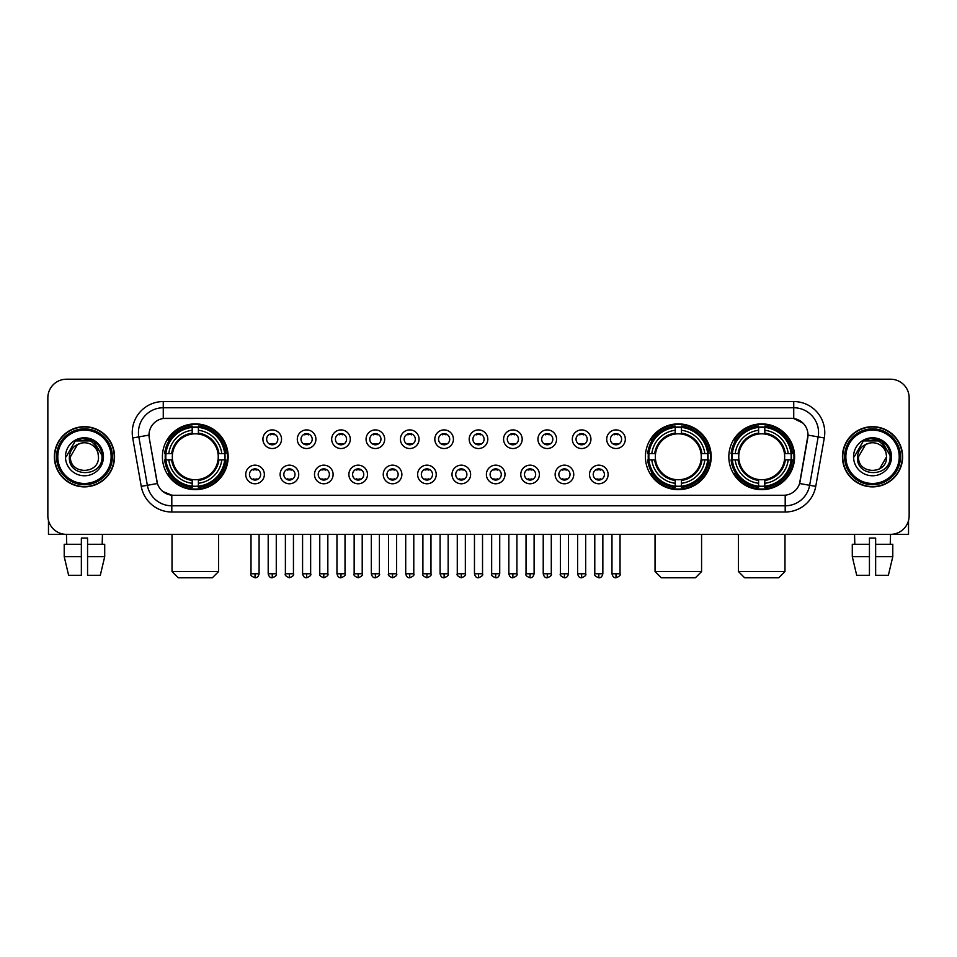 <?xml version="1.0" encoding="UTF-8"?>
<svg xmlns="http://www.w3.org/2000/svg" width="957" height="957" viewBox="0 0 957 957"><rect width="100%" height="100%" fill="white"/><g stroke="black" fill="none" stroke-linecap="round" stroke-linejoin="round"><path stroke-width="1.44" d="M645.425 456.776A32.885 32.885 0 0 0 678.31 489.673A32.885 32.885 0 0 0 711.195 456.776A32.885 32.885 0 0 0 678.31 423.891A32.885 32.885 0 0 0 645.425 456.776M728.827 456.776A32.885 32.885 0 0 0 761.712 489.673A32.885 32.885 0 0 0 794.597 456.776A32.885 32.885 0 0 0 761.712 423.891A32.885 32.885 0 0 0 728.827 456.776M162.403 456.776A32.885 32.885 0 0 0 195.288 489.673A32.885 32.885 0 0 0 228.173 456.776A32.885 32.885 0 0 0 195.288 423.891A32.885 32.885 0 0 0 162.403 456.776M264.359 474.469A9.307 9.307 0 0 1 255.04 483.775A9.307 9.307 0 0 1 245.734 474.469A9.307 9.307 0 0 1 255.04 465.162A9.307 9.307 0 0 1 264.359 474.469M249.466 474.469A5.586 5.586 0 0 0 255.04 480.055A5.586 5.586 0 0 0 260.627 474.469A5.586 5.586 0 0 0 255.04 468.882A5.586 5.586 0 0 0 249.466 474.469M298.728 474.469A9.307 9.307 0 0 1 289.421 483.775A9.307 9.307 0 0 1 280.114 474.469A9.307 9.307 0 0 1 289.421 465.162A9.307 9.307 0 0 1 298.728 474.469M283.834 474.469A5.586 5.586 0 0 0 289.421 480.055A5.586 5.586 0 0 0 295.007 474.469A5.586 5.586 0 0 0 289.421 468.882A5.586 5.586 0 0 0 283.834 474.469M333.108 474.469A9.307 9.307 0 0 1 323.801 483.775A9.307 9.307 0 0 1 314.494 474.469A9.307 9.307 0 0 1 323.801 465.162A9.307 9.307 0 0 1 333.108 474.469M318.214 474.469A5.586 5.586 0 0 0 323.801 480.055A5.586 5.586 0 0 0 329.387 474.469A5.586 5.586 0 0 0 323.801 468.882A5.586 5.586 0 0 0 318.214 474.469M367.488 474.469A9.307 9.307 0 0 1 358.181 483.775A9.307 9.307 0 0 1 348.874 474.469A9.307 9.307 0 0 1 358.181 465.162A9.307 9.307 0 0 1 367.488 474.469M352.595 474.469A5.586 5.586 0 0 0 358.181 480.055A5.586 5.586 0 0 0 363.768 474.469A5.586 5.586 0 0 0 358.181 468.882A5.586 5.586 0 0 0 352.595 474.469M401.868 474.469A9.307 9.307 0 0 1 392.561 483.775A9.307 9.307 0 0 1 383.243 474.469A9.307 9.307 0 0 1 392.561 465.162A9.307 9.307 0 0 1 401.868 474.469M386.975 474.469A5.586 5.586 0 0 0 392.561 480.055A5.586 5.586 0 0 0 398.136 474.469A5.586 5.586 0 0 0 392.561 468.882A5.586 5.586 0 0 0 386.975 474.469M436.236 474.469A9.307 9.307 0 0 1 426.93 483.775A9.307 9.307 0 0 1 417.623 474.469A9.307 9.307 0 0 1 426.93 465.162A9.307 9.307 0 0 1 436.236 474.469M421.343 474.469A5.586 5.586 0 0 0 426.93 480.055A5.586 5.586 0 0 0 432.516 474.469A5.586 5.586 0 0 0 426.93 468.882A5.586 5.586 0 0 0 421.343 474.469M470.617 474.469A9.307 9.307 0 0 1 461.31 483.775A9.307 9.307 0 0 1 452.003 474.469A9.307 9.307 0 0 1 461.31 465.162A9.307 9.307 0 0 1 470.617 474.469M455.723 474.469A5.586 5.586 0 0 0 461.31 480.055A5.586 5.586 0 0 0 466.896 474.469A5.586 5.586 0 0 0 461.31 468.882A5.586 5.586 0 0 0 455.723 474.469M504.997 474.469A9.307 9.307 0 0 1 495.69 483.775A9.307 9.307 0 0 1 486.383 474.469A9.307 9.307 0 0 1 495.69 465.162A9.307 9.307 0 0 1 504.997 474.469M490.104 474.469A5.586 5.586 0 0 0 495.69 480.055A5.586 5.586 0 0 0 501.277 474.469A5.586 5.586 0 0 0 495.69 468.882A5.586 5.586 0 0 0 490.104 474.469M539.377 474.469A9.307 9.307 0 0 1 530.07 483.775A9.307 9.307 0 0 1 520.764 474.469A9.307 9.307 0 0 1 530.07 465.162A9.307 9.307 0 0 1 539.377 474.469M524.484 474.469A5.586 5.586 0 0 0 530.07 480.055A5.586 5.586 0 0 0 535.657 474.469A5.586 5.586 0 0 0 530.07 468.882A5.586 5.586 0 0 0 524.484 474.469M573.757 474.469A9.307 9.307 0 0 1 564.439 483.775A9.307 9.307 0 0 1 555.132 474.469A9.307 9.307 0 0 1 564.439 465.162A9.307 9.307 0 0 1 573.757 474.469M558.864 474.469A5.586 5.586 0 0 0 564.439 480.055A5.586 5.586 0 0 0 570.025 474.469A5.586 5.586 0 0 0 564.439 468.882A5.586 5.586 0 0 0 558.864 474.469M608.126 474.469A9.307 9.307 0 0 1 598.819 483.775A9.307 9.307 0 0 1 589.512 474.469A9.307 9.307 0 0 1 598.819 465.162A9.307 9.307 0 0 1 608.126 474.469M593.232 474.469A5.586 5.586 0 0 0 598.819 480.055A5.586 5.586 0 0 0 604.405 474.469A5.586 5.586 0 0 0 598.819 468.882A5.586 5.586 0 0 0 593.232 474.469M281.537 439.215A9.307 9.307 0 0 1 272.231 448.534A9.307 9.307 0 0 1 262.924 439.215A9.307 9.307 0 0 1 272.231 429.908A9.307 9.307 0 0 1 281.537 439.215M266.644 439.215A5.586 5.586 0 0 0 272.231 444.802A5.586 5.586 0 0 0 277.817 439.215A5.586 5.586 0 0 0 272.231 433.641A5.586 5.586 0 0 0 266.644 439.215M315.918 439.215A9.307 9.307 0 0 1 306.611 448.534A9.307 9.307 0 0 1 297.304 439.215A9.307 9.307 0 0 1 306.611 429.908A9.307 9.307 0 0 1 315.918 439.215M301.024 439.215A5.586 5.586 0 0 0 306.611 444.802A5.586 5.586 0 0 0 312.197 439.215A5.586 5.586 0 0 0 306.611 433.641A5.586 5.586 0 0 0 301.024 439.215M350.298 439.215A9.307 9.307 0 0 1 340.991 448.534A9.307 9.307 0 0 1 331.684 439.215A9.307 9.307 0 0 1 340.991 429.908A9.307 9.307 0 0 1 350.298 439.215M335.405 439.215A5.586 5.586 0 0 0 340.991 444.802A5.586 5.586 0 0 0 346.578 439.215A5.586 5.586 0 0 0 340.991 433.641A5.586 5.586 0 0 0 335.405 439.215M384.678 439.215A9.307 9.307 0 0 1 375.371 448.534A9.307 9.307 0 0 1 366.064 439.215A9.307 9.307 0 0 1 375.371 429.908A9.307 9.307 0 0 1 384.678 439.215M369.785 439.215A5.586 5.586 0 0 0 375.371 444.802A5.586 5.586 0 0 0 380.958 439.215A5.586 5.586 0 0 0 375.371 433.641A5.586 5.586 0 0 0 369.785 439.215M419.058 439.215A9.307 9.307 0 0 1 409.74 448.534A9.307 9.307 0 0 1 400.433 439.215A9.307 9.307 0 0 1 409.74 429.908A9.307 9.307 0 0 1 419.058 439.215M404.165 439.215A5.586 5.586 0 0 0 409.74 444.802A5.586 5.586 0 0 0 415.326 439.215A5.586 5.586 0 0 0 409.74 433.641A5.586 5.586 0 0 0 404.165 439.215M453.427 439.215A9.307 9.307 0 0 1 444.12 448.534A9.307 9.307 0 0 1 434.813 439.215A9.307 9.307 0 0 1 444.12 429.908A9.307 9.307 0 0 1 453.427 439.215M438.533 439.215A5.586 5.586 0 0 0 444.12 444.802A5.586 5.586 0 0 0 449.706 439.215A5.586 5.586 0 0 0 444.12 433.641A5.586 5.586 0 0 0 438.533 439.215M487.807 439.215A9.307 9.307 0 0 1 478.5 448.534A9.307 9.307 0 0 1 469.193 439.215A9.307 9.307 0 0 1 478.5 429.908A9.307 9.307 0 0 1 487.807 439.215M472.914 439.215A5.586 5.586 0 0 0 478.5 444.802A5.586 5.586 0 0 0 484.086 439.215A5.586 5.586 0 0 0 478.5 433.641A5.586 5.586 0 0 0 472.914 439.215M522.187 439.215A9.307 9.307 0 0 1 512.88 448.534A9.307 9.307 0 0 1 503.573 439.215A9.307 9.307 0 0 1 512.88 429.908A9.307 9.307 0 0 1 522.187 439.215M507.294 439.215A5.586 5.586 0 0 0 512.88 444.802A5.586 5.586 0 0 0 518.467 439.215A5.586 5.586 0 0 0 512.88 433.641A5.586 5.586 0 0 0 507.294 439.215M556.567 439.215A9.307 9.307 0 0 1 547.26 448.534A9.307 9.307 0 0 1 537.942 439.215A9.307 9.307 0 0 1 547.26 429.908A9.307 9.307 0 0 1 556.567 439.215M541.674 439.215A5.586 5.586 0 0 0 547.26 444.802A5.586 5.586 0 0 0 552.835 439.215A5.586 5.586 0 0 0 547.26 433.641A5.586 5.586 0 0 0 541.674 439.215M590.936 439.215A9.307 9.307 0 0 1 581.629 448.534A9.307 9.307 0 0 1 572.322 439.215A9.307 9.307 0 0 1 581.629 429.908A9.307 9.307 0 0 1 590.936 439.215M576.042 439.215A5.586 5.586 0 0 0 581.629 444.802A5.586 5.586 0 0 0 587.215 439.215A5.586 5.586 0 0 0 581.629 433.641A5.586 5.586 0 0 0 576.042 439.215M625.316 439.215A9.307 9.307 0 0 1 616.009 448.534A9.307 9.307 0 0 1 606.702 439.215A9.307 9.307 0 0 1 616.009 429.908A9.307 9.307 0 0 1 625.316 439.215M610.422 439.215A5.586 5.586 0 0 0 616.009 444.802A5.586 5.586 0 0 0 621.595 439.215A5.586 5.586 0 0 0 616.009 433.641A5.586 5.586 0 0 0 610.422 439.215M141.253 486.371L132.712 437.971A31.031 31.031 0 0 1 163.264 401.557L793.736 401.557A31.031 31.031 0 0 1 824.288 437.971L815.747 486.371A31.031 31.031 0 0 1 785.195 512.007L171.805 512.007A31.031 31.031 0 0 1 141.253 486.371L147.354 485.295L138.825 436.894A24.822 24.822 0 0 1 163.264 407.754L793.736 407.754A24.822 24.822 0 0 1 818.175 436.894L809.646 485.295A24.822 24.822 0 0 1 785.195 505.798L171.805 505.798A24.822 24.822 0 0 1 147.354 485.295L157.427 483.512L149.256 437.971A16.759 16.759 0 0 1 165.752 418.305L791.248 418.305A16.759 16.759 0 0 1 807.744 437.971L800.088 481.407A16.759 16.759 0 0 1 783.592 495.259L173.408 495.259A16.759 16.759 0 0 1 156.912 481.407L149.256 437.971L149.184 432.576M165.358 459.886A30.098 30.098 0 0 1 165.358 453.678M731.77 459.886A30.098 30.098 0 0 1 731.77 453.678M648.379 459.886A30.098 30.098 0 0 1 648.379 453.678M54.37 456.776A30.098 30.098 0 0 0 84.467 486.874A30.098 30.098 0 0 0 114.553 456.776A30.098 30.098 0 0 0 84.467 426.69A30.098 30.098 0 0 0 54.37 456.776M842.447 456.776A30.098 30.098 0 0 0 872.533 486.874A30.098 30.098 0 0 0 902.63 456.776A30.098 30.098 0 0 0 872.533 426.69A30.098 30.098 0 0 0 842.447 456.776M163.264 401.557L163.264 418.496L791.248 418.305L793.736 418.496L803.09 423.209M783.592 495.259L173.408 495.259M171.805 512.007L171.805 495.176L162.857 491.515M824.288 437.971L808.007 435.1L799.573 483.512L815.747 486.371M909.15 397.825A18.614 18.614 0 0 0 890.536 379.211L66.464 379.211A18.614 18.614 0 0 0 47.85 397.825L47.85 515.727A18.614 18.614 0 0 0 66.464 534.353L890.536 534.353A18.614 18.614 0 0 0 909.15 515.727L909.15 397.825L909.15 515.727M47.85 397.825L47.85 515.727M890.536 379.211L66.464 379.211M66.739 544.282L66.464 534.353L890.536 534.353L890.261 544.282M48.472 520.5L48.472 534.353L120.45 534.353M64.215 544.282L64.215 556.687L68.629 575.301L64.215 556.687L64.215 544.282L81.357 544.282L81.357 538.073L87.566 538.073L87.566 544.282L104.708 544.282L104.708 556.687L100.294 575.301L104.708 556.687L87.566 556.687L87.566 544.282L87.566 575.301L100.294 575.301M102.459 534.353L102.184 544.282M81.357 544.282L81.357 575.301L68.629 575.301M64.215 556.687L81.357 556.687M111.144 456.776A26.688 26.688 0 0 0 84.467 430.1A26.688 26.688 0 0 0 57.779 456.776A26.688 26.688 0 0 0 84.467 483.464A26.688 26.688 0 0 0 111.144 456.776M112.388 456.776A27.92 27.92 0 0 0 84.467 428.856A27.92 27.92 0 0 0 56.535 456.776A27.92 27.92 0 0 0 84.467 484.709A27.92 27.92 0 0 0 112.388 456.776M114.242 456.776A29.787 29.787 0 0 0 84.467 427.001A29.787 29.787 0 0 0 54.681 456.776A29.787 29.787 0 0 0 84.467 486.563A29.787 29.787 0 0 0 114.242 456.776M97.985 453.056L98.487 456.776C99.349 474.875 69.574 474.875 70.435 456.776L77.445 444.634L80.986 443.199C74.036 445.089 70.172 449.611 69.394 456.776C67.899 478.117 102.65 477.567 102.016 456.776C102.124 450.891 99.935 446.022 95.461 442.17C91.394 439.203 86.86 438.031 81.883 438.677C91.059 439.395 96.418 444.192 97.985 453.056L98.487 456.776C99.349 474.875 69.574 474.875 70.435 456.776L77.445 444.634L80.986 443.199L77.445 444.634L70.435 456.776L77.445 444.634L80.986 443.199L77.445 444.634L70.435 456.776L77.445 444.634L80.986 443.199L77.445 444.634L70.435 456.776L77.445 444.634L80.986 443.199A14.02 14.02 0 0 1 97.985 453.056L98.487 456.776C99.349 474.875 69.574 474.875 70.435 456.776C69.574 474.875 99.349 474.875 98.487 456.776C99.349 474.875 69.574 474.875 70.435 456.776C69.574 474.875 99.349 474.875 98.487 456.776C99.349 474.875 69.574 474.875 70.435 456.776M65.471 456.776A18.984 18.984 0 0 0 84.467 475.773A18.984 18.984 0 0 0 103.452 456.776A18.984 18.984 0 0 0 84.467 437.792A18.984 18.984 0 0 0 65.471 456.776M81.883 438.677L75.316 440.938L66.177 456.776L75.316 440.938L93.607 440.938L102.746 456.776L93.607 440.938L75.316 440.938L66.177 456.776L75.316 440.938L93.607 440.938L102.746 456.776L93.607 440.938L75.316 440.938L66.177 456.776L75.316 440.938L93.607 440.938L102.746 456.776M212.358 577.789L178.229 577.789L172.021 571.58L218.555 571.58L212.358 577.789M198.386 486.156L198.386 487.4A30.78 30.78 0 0 0 225.912 459.886L224.668 459.886A29.535 29.535 0 0 1 198.386 486.156L198.386 483.285A26.688 26.688 0 0 0 221.785 459.886L218.04 459.886A22.956 22.956 0 0 0 198.386 434.035L198.386 427.408A29.535 29.535 0 0 1 224.668 453.678L225.912 453.678A30.78 30.78 0 0 0 198.386 426.164L198.386 427.408M165.92 459.886L164.664 459.886A30.78 30.78 0 0 0 192.19 487.4L192.19 486.156A29.535 29.535 0 0 1 165.92 459.886L168.791 459.886A26.688 26.688 0 0 0 192.19 483.285L192.19 479.529A22.956 22.956 0 0 0 218.04 459.886L218.95 459.886A23.865 23.865 0 0 1 198.386 480.45L198.386 483.285M192.19 427.408L192.19 426.164A30.78 30.78 0 0 0 164.664 453.678L165.92 453.678A29.535 29.535 0 0 1 192.19 427.408L192.19 430.279A26.688 26.688 0 0 0 168.791 453.678L172.535 453.678A22.956 22.956 0 0 0 192.19 479.529L192.19 480.45A23.865 23.865 0 0 1 171.626 459.886L168.791 459.886M165.98 459.886A29.476 29.476 0 0 1 165.98 453.678M198.386 427.468A29.476 29.476 0 0 0 192.19 427.468M224.596 453.678A29.476 29.476 0 0 1 224.596 459.886M224.668 453.678L221.785 453.678A26.688 26.688 0 0 0 198.386 430.279M221.785 459.886L224.668 459.886M192.19 483.285L192.19 486.156M218.04 453.678L221.785 453.678M198.386 479.565L198.386 480.45M192.19 479.529A22.956 22.956 0 0 1 172.535 459.886L171.626 459.886M198.386 486.096A29.476 29.476 0 0 1 192.19 486.096M168.791 453.678L165.92 453.678M192.19 433.988L192.19 430.279M198.386 434.035A22.956 22.956 0 0 0 172.535 453.678L171.626 453.678A23.865 23.865 0 0 1 192.19 433.114M198.386 434L198.386 433.114A23.865 23.865 0 0 1 218.95 453.678M169.473 440.029L167.714 440.029A32.263 32.263 0 0 1 227.551 456.776A32.263 32.263 0 0 1 167.714 473.536L169.473 473.536M695.38 577.789L661.251 577.789L655.043 571.58L701.577 571.58L695.38 577.789M681.42 486.156L681.42 487.4A30.78 30.78 0 0 0 708.934 459.886L707.69 459.886A29.535 29.535 0 0 1 681.42 486.156L681.42 483.285A26.688 26.688 0 0 0 704.819 459.886L701.062 459.886A22.956 22.956 0 0 0 681.42 434.035L681.42 427.408A29.535 29.535 0 0 1 707.69 453.678L708.934 453.678A30.78 30.78 0 0 0 681.42 426.164L681.42 427.408M648.942 459.886L647.686 459.886A30.78 30.78 0 0 0 675.211 487.4L675.211 486.156A29.535 29.535 0 0 1 648.942 459.886L651.813 459.886A26.688 26.688 0 0 0 675.211 483.285L675.211 479.529A22.956 22.956 0 0 0 701.062 459.886L701.983 459.886A23.865 23.865 0 0 1 681.42 480.45L681.42 483.285M675.211 427.408L675.211 426.164A30.78 30.78 0 0 0 647.686 453.678L648.942 453.678A29.535 29.535 0 0 1 675.211 427.408L675.211 430.279A26.688 26.688 0 0 0 651.813 453.678L655.557 453.678A22.956 22.956 0 0 0 675.211 479.529L675.211 480.45A23.865 23.865 0 0 1 654.648 459.886L651.813 459.886M649.002 459.886A29.476 29.476 0 0 1 649.002 453.678M681.42 427.468A29.476 29.476 0 0 0 675.211 427.468M707.618 453.678A29.476 29.476 0 0 1 707.618 459.886M707.69 453.678L704.819 453.678A26.688 26.688 0 0 0 681.42 430.279M704.819 459.886L707.69 459.886M675.211 483.285L675.211 486.156M701.062 453.678L704.819 453.678M681.42 479.565L681.42 480.45M675.211 479.529A22.956 22.956 0 0 1 655.557 459.886L654.648 459.886M681.42 486.096A29.476 29.476 0 0 1 675.211 486.096M651.813 453.678L648.942 453.678M675.211 433.988L675.211 430.279M681.42 434.035A22.956 22.956 0 0 0 655.557 453.678L654.648 453.678A23.865 23.865 0 0 1 675.211 433.114M681.42 434L681.42 433.114A23.865 23.865 0 0 1 701.983 453.678M652.495 440.029L650.736 440.029A32.263 32.263 0 0 1 710.584 456.776A32.263 32.263 0 0 1 650.736 473.536L652.495 473.536M778.771 577.789L744.642 577.789L738.445 571.58L784.979 571.58L778.771 577.789M764.81 486.156L764.81 487.4A30.78 30.78 0 0 0 792.336 459.886L791.08 459.886A29.535 29.535 0 0 1 764.81 486.156L764.81 483.285A26.688 26.688 0 0 0 788.209 459.886L784.465 459.886A22.956 22.956 0 0 0 764.81 434.035L764.81 427.408A29.535 29.535 0 0 1 791.08 453.678L792.336 453.678A30.78 30.78 0 0 0 764.81 426.164L764.81 427.408M732.332 459.886L731.088 459.886A30.78 30.78 0 0 0 758.614 487.4L758.614 486.156A29.535 29.535 0 0 1 732.332 459.886L735.215 459.886A26.688 26.688 0 0 0 758.614 483.285L758.614 479.529A22.956 22.956 0 0 0 784.465 459.886L785.374 459.886A23.865 23.865 0 0 1 764.81 480.45L764.81 483.285M758.614 427.408L758.614 426.164A30.78 30.78 0 0 0 731.088 453.678L732.332 453.678A29.535 29.535 0 0 1 758.614 427.408L758.614 430.279A26.688 26.688 0 0 0 735.215 453.678L738.96 453.678A22.956 22.956 0 0 0 758.614 479.529L758.614 480.45A23.865 23.865 0 0 1 738.05 459.886L735.215 459.886M732.404 459.886A29.476 29.476 0 0 1 732.404 453.678M764.81 427.468A29.476 29.476 0 0 0 758.614 427.468M791.02 453.678A29.476 29.476 0 0 1 791.02 459.886M791.08 453.678L788.209 453.678A26.688 26.688 0 0 0 764.81 430.279M788.209 459.886L791.08 459.886M758.614 483.285L758.614 486.156M784.465 453.678L788.209 453.678M764.81 479.565L764.81 480.45M758.614 479.529A22.956 22.956 0 0 1 738.96 459.886L738.05 459.886M764.81 486.096A29.476 29.476 0 0 1 758.614 486.096M735.215 453.678L732.332 453.678M758.614 433.988L758.614 430.279M764.81 434.035A22.956 22.956 0 0 0 738.96 453.678L738.05 453.678A23.865 23.865 0 0 1 758.614 433.114M764.81 434L764.81 433.114A23.865 23.865 0 0 1 785.374 453.678M735.897 440.029L734.139 440.029A32.263 32.263 0 0 1 793.975 456.776A32.263 32.263 0 0 1 734.139 473.536L735.897 473.536M270.376 444.491L270.376 443.605A4.761 4.761 0 0 0 274.097 443.605L274.097 444.491M274.097 433.952L274.097 434.837A4.761 4.761 0 0 0 270.376 434.837L270.376 433.952M304.757 444.491L304.757 443.605A4.761 4.761 0 0 0 308.477 443.605L308.477 444.491M308.477 433.952L308.477 434.837A4.761 4.761 0 0 0 304.757 434.837L304.757 433.952M339.125 444.491L339.125 443.605A4.761 4.761 0 0 0 342.857 443.605L342.857 444.491M342.857 433.952L342.857 434.837A4.761 4.761 0 0 0 339.125 434.837L339.125 433.952M373.505 444.491L373.505 443.605A4.761 4.761 0 0 0 377.225 443.605L377.225 444.491M377.225 433.952L377.225 434.837A4.761 4.761 0 0 0 373.505 434.837L373.505 433.952M407.885 444.491L407.885 443.605A4.761 4.761 0 0 0 411.606 443.605L411.606 444.491M411.606 433.952L411.606 434.837A4.761 4.761 0 0 0 407.885 434.837L407.885 433.952M442.266 444.491L442.266 443.605A4.761 4.761 0 0 0 445.986 443.605L445.986 444.491M445.986 433.952L445.986 434.837A4.761 4.761 0 0 0 442.266 434.837L442.266 433.952M476.634 444.491L476.634 443.605A4.761 4.761 0 0 0 480.366 443.605L480.366 444.491M480.366 433.952L480.366 434.837A4.761 4.761 0 0 0 476.634 434.837L476.634 433.952M511.014 444.491L511.014 443.605A4.761 4.761 0 0 0 514.734 443.605L514.734 444.491M514.734 433.952L514.734 434.837A4.761 4.761 0 0 0 511.014 434.837L511.014 433.952M545.394 444.491L545.394 443.605A4.761 4.761 0 0 0 549.115 443.605L549.115 444.491M549.115 433.952L549.115 434.837A4.761 4.761 0 0 0 545.394 434.837L545.394 433.952M579.775 444.491L579.775 443.605A4.761 4.761 0 0 0 583.495 443.605L583.495 444.491M583.495 433.952L583.495 434.837A4.761 4.761 0 0 0 579.775 434.837L579.775 433.952M614.143 444.491L614.143 443.605A4.761 4.761 0 0 0 617.875 443.605L617.875 444.491M617.875 433.952L617.875 434.837A4.761 4.761 0 0 0 614.143 434.837L614.143 433.952M253.186 479.732L253.186 478.847A4.761 4.761 0 0 0 256.907 478.847L256.907 479.732M256.907 469.205L256.907 470.09A4.761 4.761 0 0 0 253.186 470.09L253.186 469.205M287.567 479.732L287.567 478.847A4.761 4.761 0 0 0 291.287 478.847L291.287 479.732M291.287 469.205L291.287 470.09A4.761 4.761 0 0 0 287.567 470.09L287.567 469.205M321.935 479.732L321.935 478.847A4.761 4.761 0 0 0 325.667 478.847L325.667 479.732M325.667 469.205L325.667 470.09A4.761 4.761 0 0 0 321.935 470.09L321.935 469.205M356.315 479.732L356.315 478.847A4.761 4.761 0 0 0 360.035 478.847L360.035 479.732M360.035 469.205L360.035 470.09A4.761 4.761 0 0 0 356.315 470.09L356.315 469.205M390.695 479.732L390.695 478.847A4.761 4.761 0 0 0 394.416 478.847L394.416 479.732M394.416 469.205L394.416 470.09A4.761 4.761 0 0 0 390.695 470.09L390.695 469.205M425.075 479.732L425.075 478.847A4.761 4.761 0 0 0 428.796 478.847L428.796 479.732M428.796 469.205L428.796 470.09A4.761 4.761 0 0 0 425.075 470.09L425.075 469.205M459.444 479.732L459.444 478.847A4.761 4.761 0 0 0 463.176 478.847L463.176 479.732M463.176 469.205L463.176 470.09A4.761 4.761 0 0 0 459.444 470.09L459.444 469.205M493.824 479.732L493.824 478.847A4.761 4.761 0 0 0 497.556 478.847L497.556 479.732M497.556 469.205L497.556 470.09A4.761 4.761 0 0 0 493.824 470.09L493.824 469.205M528.204 479.732L528.204 478.847A4.761 4.761 0 0 0 531.925 478.847L531.925 479.732M531.925 469.205L531.925 470.09A4.761 4.761 0 0 0 528.204 470.09L528.204 469.205M562.584 479.732L562.584 478.847A4.761 4.761 0 0 0 566.305 478.847L566.305 479.732M566.305 469.205L566.305 470.09A4.761 4.761 0 0 0 562.584 470.09L562.584 469.205M596.965 479.732L596.965 478.847A4.761 4.761 0 0 0 600.685 478.847L600.685 479.732M600.685 469.205L600.685 470.09A4.761 4.761 0 0 0 596.965 470.09L596.965 469.205M908.528 520.5L908.528 534.353L836.55 534.353M869.434 544.282L869.434 556.687L852.292 556.687L856.706 575.301L852.292 556.687L852.292 544.282L869.434 544.282L869.434 538.073L875.643 538.073L875.643 544.282L892.785 544.282L892.785 556.687L888.371 575.301L892.785 556.687L875.643 556.687L875.643 544.282M869.434 556.687L869.434 575.301L856.706 575.301M888.371 575.301L875.643 575.301L875.643 556.687M854.541 534.353L854.816 544.282M899.221 456.776A26.688 26.688 0 0 0 872.533 430.1A26.688 26.688 0 0 0 845.856 456.776A26.688 26.688 0 0 0 872.533 483.464A26.688 26.688 0 0 0 899.221 456.776M900.465 456.776A27.92 27.92 0 0 0 872.533 428.856A27.92 27.92 0 0 0 844.612 456.776A27.92 27.92 0 0 0 872.533 484.709A27.92 27.92 0 0 0 900.465 456.776M902.319 456.776A29.787 29.787 0 0 0 872.533 427.001A29.787 29.787 0 0 0 842.758 456.776A29.787 29.787 0 0 0 872.533 486.563A29.787 29.787 0 0 0 902.319 456.776M886.062 453.056L886.565 456.776L886.062 453.056L886.565 456.776L886.062 453.056L886.565 456.776L886.062 453.056L886.565 456.776L886.062 453.056L886.565 456.776L879.555 468.93L886.565 456.776C887.426 474.875 857.651 474.875 858.513 456.776L865.523 444.634L869.064 443.199C862.113 445.089 858.25 449.611 857.472 456.776C855.977 478.117 890.728 477.567 890.094 456.776C890.201 450.891 888.012 446.022 883.538 442.17C879.471 439.203 874.937 438.031 869.961 438.677C879.136 439.395 884.495 444.192 886.062 453.056L886.565 456.776L879.555 468.93L886.565 456.776C887.426 474.875 857.651 474.875 858.513 456.776L865.523 444.634L869.064 443.199L865.523 444.634L858.513 456.776L865.523 444.634L869.064 443.199L865.523 444.634L858.513 456.776L865.523 444.634L869.064 443.199L865.523 444.634L858.513 456.776L865.523 444.634L869.064 443.199L865.523 444.634L858.513 456.776L865.523 444.634L869.064 443.199A14.02 14.02 0 0 1 886.062 453.056L886.565 456.776C887.426 474.875 857.651 474.875 858.513 456.776C857.651 474.875 887.426 474.875 886.565 456.776C887.426 474.875 857.651 474.875 858.513 456.776M853.548 456.776A18.984 18.984 0 0 0 872.533 475.773A18.984 18.984 0 0 0 891.529 456.776A18.984 18.984 0 0 0 872.533 437.792A18.984 18.984 0 0 0 853.548 456.776M854.254 456.776L863.393 440.938L881.684 440.938L890.823 456.776L881.684 440.938L863.393 440.938L854.254 456.776L863.393 440.938L881.684 440.938L890.823 456.776L881.684 440.938L863.393 440.938L854.254 456.776L863.393 440.938L881.684 440.938L890.823 456.776L881.684 440.938L863.393 440.938L854.254 456.776L863.393 440.938L881.684 440.938L890.823 456.776L881.684 440.938L863.393 440.938L854.254 456.776L863.393 440.938L869.961 438.677L863.393 440.938L854.254 456.776L863.393 440.938L869.961 438.677L863.393 440.938L854.254 456.776L863.393 440.938L881.684 440.938L890.823 456.776L881.684 440.938M793.736 401.557L793.736 418.496M132.712 437.971L138.825 436.894A24.822 24.822 0 0 1 138.442 432.576M138.825 436.894L148.993 435.1M785.195 495.176L785.195 512.007M198.386 479.529A22.956 22.956 0 0 0 218.04 459.886M192.19 486.371A29.751 29.751 0 0 0 198.386 486.371M224.883 459.886A29.751 29.751 0 0 0 224.883 453.678M198.386 427.193A29.751 29.751 0 0 0 192.19 427.193M681.42 479.529A22.956 22.956 0 0 0 701.062 459.886M675.211 486.371A29.751 29.751 0 0 0 681.42 486.371M707.905 459.886A29.751 29.751 0 0 0 707.905 453.678M681.42 427.193A29.751 29.751 0 0 0 675.211 427.193M764.81 479.529A22.956 22.956 0 0 0 784.465 459.886M758.614 486.371A29.751 29.751 0 0 0 764.81 486.371M791.307 459.886A29.751 29.751 0 0 0 791.307 453.678M764.81 427.193A29.751 29.751 0 0 0 758.614 427.193M272.231 573.757L268.199 573.757C268.905 576.628 270.245 577.968 272.231 577.789L272.231 573.757L276.274 573.757L276.274 534.353M306.611 573.757L302.579 573.757C303.285 576.628 304.625 577.968 306.611 577.789L306.611 573.757L310.642 573.757L310.642 534.353M340.991 573.757L336.96 573.757C337.665 576.628 339.005 577.968 340.991 577.789L340.991 573.757L345.022 573.757L345.022 534.353M375.371 573.757L371.328 573.757C372.034 576.628 373.386 577.968 375.371 577.789L375.371 573.757L379.403 573.757L379.403 534.353M409.74 573.757L405.708 573.757C406.414 576.628 407.766 577.968 409.74 577.789L409.74 573.757L413.783 573.757L413.783 534.353M444.12 573.757L440.088 573.757C440.794 576.628 442.134 577.968 444.12 577.789L444.12 573.757L448.151 573.757L448.151 534.353M478.5 573.757L474.469 573.757C475.174 576.628 476.514 577.968 478.5 577.789L478.5 573.757L482.531 573.757L482.531 534.353M512.88 573.757L508.849 573.757C509.543 576.628 510.894 577.968 512.88 577.789L512.88 573.757L516.912 573.757L516.912 534.353M547.26 573.757L543.217 573.757C543.923 576.628 545.275 577.968 547.26 577.789L547.26 573.757L551.292 573.757L551.292 534.353M581.629 573.757L577.597 573.757C578.303 576.628 579.643 577.968 581.629 577.789L581.629 573.757L585.672 573.757L585.672 534.353M616.009 573.757L611.978 573.757C612.683 576.628 614.023 577.968 616.009 577.789L616.009 573.757L620.04 573.757L620.04 534.353M255.04 573.757L251.009 573.757C250.196 575.037 251.535 576.389 255.04 577.789L255.04 573.757L259.084 573.757L259.084 534.353M289.421 573.757L285.389 573.757C284.576 575.037 285.916 576.389 289.421 577.789L289.421 573.757L293.452 573.757L293.452 534.353M323.801 573.757L319.77 573.757C318.944 575.037 320.296 576.389 323.801 577.789L323.801 573.757L327.832 573.757L327.832 534.353M358.181 573.757L354.15 573.757C353.324 575.037 354.676 576.389 358.181 577.789L358.181 573.757L362.213 573.757L362.213 534.353M392.561 573.757L388.518 573.757C387.705 575.037 389.044 576.389 392.561 577.789L392.561 573.757L396.593 573.757L396.593 534.353M426.93 573.757L422.898 573.757C422.085 575.037 423.425 576.389 426.93 577.789L426.93 573.757L430.973 573.757L430.973 534.353M461.31 573.757L457.279 573.757C456.465 575.037 457.805 576.389 461.31 577.789L461.31 573.757L465.341 573.757L465.341 534.353M495.69 573.757L491.659 573.757C490.833 575.037 492.185 576.389 495.69 577.789L495.69 573.757L499.721 573.757L499.721 534.353M530.07 573.757L526.027 573.757C525.214 575.037 526.553 576.389 530.07 577.789L530.07 573.757L534.102 573.757L534.102 534.353M564.439 573.757L560.407 573.757C559.594 575.037 560.934 576.389 564.439 577.789L564.439 573.757L568.482 573.757L568.482 534.353M598.819 573.757L594.787 573.757C593.974 575.037 595.314 576.389 598.819 577.789L598.819 573.757L602.85 573.757L602.85 534.353M218.555 534.353L218.555 571.58M172.021 534.353L172.021 571.58M701.577 534.353L701.577 571.58M655.043 534.353L655.043 571.58M784.979 534.353L784.979 571.58M738.445 534.353L738.445 571.58M268.199 573.757L268.199 534.353M276.274 573.757C277.087 575.037 275.748 576.389 272.231 577.789M302.579 573.757L302.579 534.353M310.642 573.757C311.468 575.037 310.116 576.389 306.611 577.789M336.96 573.757L336.96 534.353M345.022 573.757C345.836 575.037 344.496 576.389 340.991 577.789M371.328 573.757L371.328 534.353M379.403 573.757C380.216 575.037 378.876 576.389 375.371 577.789M405.708 573.757L405.708 534.353M413.783 573.757C414.596 575.037 413.257 576.389 409.74 577.789M440.088 573.757L440.088 534.353M448.151 573.757C448.977 575.037 447.625 576.389 444.12 577.789M474.469 573.757L474.469 534.353M482.531 573.757C483.357 575.037 482.005 576.389 478.5 577.789M508.849 573.757L508.849 534.353M516.912 573.757C517.725 575.037 516.385 576.389 512.88 577.789M543.217 573.757L543.217 534.353M551.292 573.757C552.105 575.037 550.765 576.389 547.26 577.789M577.597 573.757L577.597 534.353M585.672 573.757C586.485 575.037 585.146 576.389 581.629 577.789M611.978 573.757L611.978 534.353M620.04 573.757C620.866 575.037 619.514 576.389 616.009 577.789M251.009 573.757L251.009 534.353M259.084 573.757C258.378 576.628 257.026 577.968 255.04 577.789M285.389 573.757L285.389 534.353M293.452 573.757C294.278 575.037 292.926 576.389 289.421 577.789M319.77 573.757L319.77 534.353M327.832 573.757C328.658 575.037 327.306 576.389 323.801 577.789M354.15 573.757L354.15 534.353M362.213 573.757C363.026 575.037 361.686 576.389 358.181 577.789M388.518 573.757L388.518 534.353M396.593 573.757C397.406 575.037 396.066 576.389 392.561 577.789M422.898 573.757L422.898 534.353M430.973 573.757C431.786 575.037 430.447 576.389 426.93 577.789M457.279 573.757L457.279 534.353M465.341 573.757C466.167 575.037 464.815 576.389 461.31 577.789M491.659 573.757L491.659 534.353M499.721 573.757C499.016 576.628 497.676 577.968 495.69 577.789M526.027 573.757L526.027 534.353M534.102 573.757C533.396 576.628 532.056 577.968 530.07 577.789M560.407 573.757L560.407 534.353M568.482 573.757C567.776 576.628 566.424 577.968 564.439 577.789M594.787 573.757L594.787 534.353M602.85 573.757C602.156 576.628 600.805 577.968 598.819 577.789"/></g></svg>
